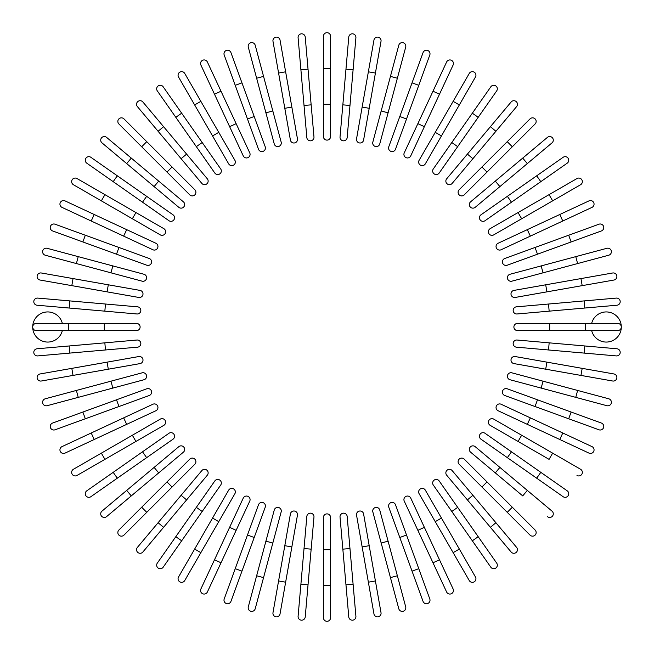 <?xml version="1.0" encoding="UTF-8"?>
<svg xmlns="http://www.w3.org/2000/svg" width="654" height="654" viewBox="0 0 654 654"><rect width="100%" height="100%" fill="white"/><g stroke="black" fill="none" stroke-linecap="round" stroke-linejoin="round"><path stroke-width="0.98" d="M330.581 36.281L330.581 136.531L330.581 104.305L323.419 104.305L323.419 36.281A3.581 3.581 0 0 1 327 32.7A3.581 3.581 0 0 1 330.581 36.281M323.419 136.531A3.581 3.581 0 0 0 327 140.111A3.581 3.581 0 0 0 330.581 136.531A3.581 3.581 0 0 1 327 140.111A3.581 3.581 0 0 1 323.419 136.531L323.419 104.305M308.034 69.177L305.23 37.074A3.581 3.581 0 0 0 301.347 33.82A3.581 3.581 0 0 0 298.093 37.695L300.905 69.798L308.034 69.177L313.969 136.939L311.157 104.844L304.028 105.466L300.905 69.798M313.969 136.939A3.581 3.581 0 0 1 310.715 140.823A3.581 3.581 0 0 1 306.832 137.569L304.028 105.466M280.043 40.074A3.581 3.581 0 0 0 275.898 37.172A3.581 3.581 0 0 0 272.988 41.316A3.581 3.581 0 0 1 275.898 37.172A3.581 3.581 0 0 1 280.043 40.074L285.635 71.809L280.043 40.074A3.581 3.581 0 0 0 275.898 37.172A3.581 3.581 0 0 0 272.988 41.316L278.588 73.052L285.635 71.809L297.447 138.803A3.581 3.581 0 0 1 294.545 142.948A3.581 3.581 0 0 1 290.401 140.046L278.588 73.052M291.856 107.068L284.801 108.311L290.401 140.046A3.581 3.581 0 0 0 294.545 142.948A3.581 3.581 0 0 0 297.447 138.803A3.581 3.581 0 0 1 294.545 142.948A3.581 3.581 0 0 1 290.401 140.046M255.215 45.257L263.554 76.387L255.215 45.257A3.581 3.581 0 0 0 250.834 42.731A3.581 3.581 0 0 0 248.299 47.113L256.638 78.235L248.299 47.113M272.824 110.967L281.163 142.09A3.581 3.581 0 0 1 278.629 146.48A3.581 3.581 0 0 1 274.247 143.945L256.638 78.235L263.554 76.387L272.824 110.967L265.908 112.823L274.247 143.945M230.936 52.59A3.581 3.581 0 0 0 226.341 50.448A3.581 3.581 0 0 0 224.208 55.034A3.581 3.581 0 0 1 226.341 50.448A3.581 3.581 0 0 1 230.936 52.59L241.955 82.87L230.936 52.59A3.581 3.581 0 0 0 226.341 50.448A3.581 3.581 0 0 0 224.208 55.034L235.227 85.314L241.955 82.87L265.222 146.79A3.581 3.581 0 0 1 263.08 151.376A3.581 3.581 0 0 1 258.493 149.243L235.227 85.314M207.383 62.007A3.581 3.581 0 0 0 202.626 60.274A3.581 3.581 0 0 0 200.892 65.032A3.581 3.581 0 0 1 202.626 60.274A3.581 3.581 0 0 1 207.383 62.007L221.003 91.208L207.383 62.007A3.581 3.581 0 0 0 202.626 60.274A3.581 3.581 0 0 0 200.892 65.032L229.644 126.68L214.512 94.233L221.003 91.208L249.746 152.864L236.127 123.655L229.644 126.68L243.255 155.889A3.581 3.581 0 0 0 248.013 157.622A3.581 3.581 0 0 0 249.746 152.864A3.581 3.581 0 0 1 248.013 157.622A3.581 3.581 0 0 1 243.255 155.889A3.581 3.581 0 0 0 248.013 157.622A3.581 3.581 0 0 0 249.746 152.864M178.542 77.017A3.581 3.581 0 0 1 179.85 72.128A3.581 3.581 0 0 1 184.739 73.436A3.581 3.581 0 0 0 179.85 72.128A3.581 3.581 0 0 0 178.542 77.017L194.647 104.926L178.542 77.017A3.581 3.581 0 0 1 179.85 72.128A3.581 3.581 0 0 1 184.739 73.436L234.868 160.255L218.755 132.353L212.55 135.934L194.647 104.926L200.852 101.345M234.868 160.255A3.581 3.581 0 0 1 233.552 165.151A3.581 3.581 0 0 1 228.663 163.835L212.55 135.934M181.665 113.199L220.684 168.92A3.581 3.581 0 0 1 219.801 173.907A3.581 3.581 0 0 1 214.814 173.032L175.803 117.303L181.665 113.199L163.181 86.802A3.581 3.581 0 0 0 158.194 85.927A3.581 3.581 0 0 0 157.32 90.906L175.803 117.303L157.32 90.906M175.803 117.303L196.339 146.635L202.2 142.523M142.874 101.991L163.582 126.68L142.874 101.991A3.581 3.581 0 0 0 137.831 101.55A3.581 3.581 0 0 0 137.389 106.594L158.096 131.282L137.389 106.594M186.594 154.107L207.31 178.787A3.581 3.581 0 0 1 206.868 183.831A3.581 3.581 0 0 1 201.824 183.39L158.096 131.282L163.582 126.68L186.594 154.107L181.109 158.709M201.824 183.39A3.581 3.581 0 0 0 206.868 183.831A3.581 3.581 0 0 0 207.31 178.787A3.581 3.581 0 0 1 206.868 183.831A3.581 3.581 0 0 1 201.824 183.39M123.966 118.897A3.581 3.581 0 0 0 118.897 118.897A3.581 3.581 0 0 0 118.897 123.966L141.681 146.749L118.897 123.966A3.581 3.581 0 0 1 118.897 118.897A3.581 3.581 0 0 1 123.966 118.897L146.749 141.681L123.966 118.897A3.581 3.581 0 0 0 118.897 118.897A3.581 3.581 0 0 0 118.897 123.966M172.059 166.999L194.851 189.783A3.581 3.581 0 0 1 194.851 194.851A3.581 3.581 0 0 1 189.783 194.851L141.681 146.749L146.749 141.681L172.059 166.999L166.999 172.059L189.783 194.851A3.581 3.581 0 0 0 194.851 194.851A3.581 3.581 0 0 0 194.851 189.783A3.581 3.581 0 0 1 194.851 194.851A3.581 3.581 0 0 1 189.783 194.851M131.282 158.096L106.594 137.389A3.581 3.581 0 0 0 101.55 137.831A3.581 3.581 0 0 0 101.991 142.874L154.107 186.594L126.68 163.582L131.282 158.096L183.39 201.824L158.709 181.109L154.107 186.594L178.787 207.31A3.581 3.581 0 0 0 183.831 206.868A3.581 3.581 0 0 0 183.39 201.824A3.581 3.581 0 0 1 183.831 206.868A3.581 3.581 0 0 1 178.787 207.31A3.581 3.581 0 0 0 183.831 206.868A3.581 3.581 0 0 0 183.39 201.824M90.906 157.32A3.581 3.581 0 0 0 85.927 158.194A3.581 3.581 0 0 0 86.802 163.181L113.199 181.665L117.303 175.803L90.906 157.32L173.032 214.814A3.581 3.581 0 0 1 173.907 219.801A3.581 3.581 0 0 1 168.92 220.684L113.199 181.665M77.017 178.542A3.581 3.581 0 0 0 72.128 179.85A3.581 3.581 0 0 0 73.436 184.739L101.345 200.852L104.926 194.647L77.017 178.542L163.835 228.663A3.581 3.581 0 0 1 165.151 233.552A3.581 3.581 0 0 1 160.255 234.868L101.345 200.852M160.255 234.868A3.581 3.581 0 0 0 165.151 233.552A3.581 3.581 0 0 0 163.835 228.663A3.581 3.581 0 0 1 165.151 233.552A3.581 3.581 0 0 1 160.255 234.868M65.032 200.892A3.581 3.581 0 0 0 60.274 202.626A3.581 3.581 0 0 0 62.007 207.383L91.208 221.003L62.007 207.383A3.581 3.581 0 0 1 60.274 202.626A3.581 3.581 0 0 1 65.032 200.892L94.233 214.512L65.032 200.892A3.581 3.581 0 0 0 60.274 202.626A3.581 3.581 0 0 0 62.007 207.383M126.68 229.644L155.889 243.255A3.581 3.581 0 0 1 157.622 248.013A3.581 3.581 0 0 1 152.864 249.746L91.208 221.003L94.233 214.512L126.68 229.644L123.655 236.127M152.864 249.746A3.581 3.581 0 0 0 157.622 248.013A3.581 3.581 0 0 0 155.889 243.255A3.581 3.581 0 0 1 157.622 248.013A3.581 3.581 0 0 1 152.864 249.746M149.243 258.493L118.963 247.474L149.243 258.493A3.581 3.581 0 0 1 151.376 263.08A3.581 3.581 0 0 1 146.79 265.222L82.87 241.955L85.314 235.227L55.034 224.208A3.581 3.581 0 0 0 50.448 226.341A3.581 3.581 0 0 0 52.59 230.936L82.87 241.955L52.59 230.936M85.314 235.227L118.963 247.474L116.51 254.202L82.87 241.955M47.113 248.299A3.581 3.581 0 0 0 42.731 250.834A3.581 3.581 0 0 0 45.257 255.215L76.387 263.554L78.235 256.638L47.113 248.299L143.945 274.247L112.823 265.908L110.967 272.824L76.387 263.554M143.945 274.247A3.581 3.581 0 0 1 146.48 278.629A3.581 3.581 0 0 1 142.09 281.163L110.967 272.824M41.316 272.988A3.581 3.581 0 0 0 37.172 275.898A3.581 3.581 0 0 0 40.074 280.043A3.581 3.581 0 0 1 37.172 275.898A3.581 3.581 0 0 1 41.316 272.988L140.046 290.401L108.311 284.801L107.068 291.856L40.074 280.043A3.581 3.581 0 0 1 37.172 275.898A3.581 3.581 0 0 1 41.316 272.988M138.803 297.447L107.068 291.856L138.803 297.447A3.581 3.581 0 0 0 142.948 294.545A3.581 3.581 0 0 0 140.046 290.401A3.581 3.581 0 0 1 142.948 294.545A3.581 3.581 0 0 1 138.803 297.447A3.581 3.581 0 0 0 142.948 294.545A3.581 3.581 0 0 0 140.046 290.401M37.695 298.093A3.581 3.581 0 0 0 33.82 301.347A3.581 3.581 0 0 0 37.074 305.23L69.177 308.034L69.798 300.905L37.695 298.093L137.569 306.832A3.581 3.581 0 0 1 140.823 310.715A3.581 3.581 0 0 1 136.939 313.969L69.177 308.034M105.466 304.028L104.844 311.157L136.939 313.969M68.507 323.419L136.531 323.419A3.581 3.581 0 0 1 140.111 327A3.581 3.581 0 0 1 136.531 330.581L68.507 330.581L68.507 323.419L36.281 323.419L62.343 323.419A15.034 15.034 0 0 0 32.7 327A15.034 15.034 0 0 0 62.343 330.581M68.507 330.581L36.281 330.581A3.581 3.581 0 0 1 32.7 327A3.581 3.581 0 0 1 36.281 323.419A3.581 3.581 0 0 0 32.7 327A3.581 3.581 0 0 0 36.281 330.581M69.177 345.966L37.074 348.77A3.581 3.581 0 0 0 33.82 352.653A3.581 3.581 0 0 0 37.695 355.907L69.798 353.095L69.177 345.966L136.939 340.031L104.844 342.843L105.466 349.972L69.798 353.095M136.939 340.031A3.581 3.581 0 0 1 140.823 343.285A3.581 3.581 0 0 1 137.569 347.168L105.466 349.972M40.074 373.957A3.581 3.581 0 0 0 37.172 378.102A3.581 3.581 0 0 0 41.316 381.012A3.581 3.581 0 0 1 37.172 378.102A3.581 3.581 0 0 1 40.074 373.957L71.809 368.365L40.074 373.957A3.581 3.581 0 0 0 37.172 378.102A3.581 3.581 0 0 0 41.316 381.012L73.052 375.412L71.809 368.365L138.803 356.553A3.581 3.581 0 0 1 142.948 359.455A3.581 3.581 0 0 1 140.046 363.599L73.052 375.412M107.068 362.144L108.311 369.199L140.046 363.599A3.581 3.581 0 0 0 142.948 359.455A3.581 3.581 0 0 0 138.803 356.553A3.581 3.581 0 0 1 142.948 359.455A3.581 3.581 0 0 1 140.046 363.599M45.257 398.785L76.387 390.446L45.257 398.785A3.581 3.581 0 0 0 42.731 403.166A3.581 3.581 0 0 0 47.113 405.701L78.235 397.362L47.113 405.701M110.967 381.176L142.09 372.837A3.581 3.581 0 0 1 146.48 375.371A3.581 3.581 0 0 1 143.945 379.753L78.235 397.362L76.387 390.446L110.967 381.176L112.823 388.092L143.945 379.753M52.59 423.064A3.581 3.581 0 0 0 50.448 427.659A3.581 3.581 0 0 0 55.034 429.792A3.581 3.581 0 0 1 50.448 427.659A3.581 3.581 0 0 1 52.59 423.064L146.79 388.778A3.581 3.581 0 0 1 151.376 390.92A3.581 3.581 0 0 1 149.243 395.507L55.034 429.792A3.581 3.581 0 0 1 50.448 427.659A3.581 3.581 0 0 1 52.59 423.064M62.007 446.617A3.581 3.581 0 0 0 60.274 451.374A3.581 3.581 0 0 0 65.032 453.108L94.233 439.488L65.032 453.108A3.581 3.581 0 0 1 60.274 451.374A3.581 3.581 0 0 1 62.007 446.617L91.208 432.997L62.007 446.617A3.581 3.581 0 0 0 60.274 451.374A3.581 3.581 0 0 0 65.032 453.108M152.864 404.254A3.581 3.581 0 0 1 157.622 405.987A3.581 3.581 0 0 1 155.889 410.745A3.581 3.581 0 0 0 157.622 405.987A3.581 3.581 0 0 0 152.864 404.254L123.655 417.873L152.864 404.254A3.581 3.581 0 0 1 157.622 405.987A3.581 3.581 0 0 1 155.889 410.745L94.233 439.488L126.68 424.356L123.655 417.873L91.208 432.997L94.233 439.488M73.436 469.261A3.581 3.581 0 0 0 72.128 474.15A3.581 3.581 0 0 0 77.017 475.458A3.581 3.581 0 0 1 72.128 474.15A3.581 3.581 0 0 1 73.436 469.261L160.255 419.132L132.353 435.245L135.934 441.45L77.017 475.458A3.581 3.581 0 0 1 72.128 474.15A3.581 3.581 0 0 1 73.436 469.261M160.255 419.132A3.581 3.581 0 0 1 165.151 420.448A3.581 3.581 0 0 1 163.835 425.337L135.934 441.45M113.199 472.335L86.802 490.819A3.581 3.581 0 0 0 85.927 495.806A3.581 3.581 0 0 0 90.906 496.68L146.635 457.661L117.303 478.197L113.199 472.335L168.92 433.316A3.581 3.581 0 0 1 173.907 434.199A3.581 3.581 0 0 1 173.032 439.186L146.635 457.661L142.523 451.8M101.991 511.126L126.68 490.418L101.991 511.126A3.581 3.581 0 0 0 101.55 516.169A3.581 3.581 0 0 0 106.594 516.611L131.282 495.904L106.594 516.611M154.107 467.406L178.787 446.69A3.581 3.581 0 0 1 183.831 447.132A3.581 3.581 0 0 1 183.39 452.176L131.282 495.904L126.68 490.418L154.107 467.406L158.709 472.891M183.39 452.176A3.581 3.581 0 0 0 183.831 447.132A3.581 3.581 0 0 0 178.787 446.69A3.581 3.581 0 0 1 183.831 447.132A3.581 3.581 0 0 1 183.39 452.176M118.897 530.034A3.581 3.581 0 0 0 118.897 535.103A3.581 3.581 0 0 0 123.966 535.103L146.749 512.319L123.966 535.103A3.581 3.581 0 0 1 118.897 535.103A3.581 3.581 0 0 1 118.897 530.034L141.681 507.251L118.897 530.034A3.581 3.581 0 0 0 118.897 535.103A3.581 3.581 0 0 0 123.966 535.103M166.999 481.941L189.783 459.149A3.581 3.581 0 0 1 194.851 459.149A3.581 3.581 0 0 1 194.851 464.217L146.749 512.319L141.681 507.251L166.999 481.941L172.059 487.001L194.851 464.217A3.581 3.581 0 0 0 194.851 459.149A3.581 3.581 0 0 0 189.783 459.149A3.581 3.581 0 0 1 194.851 459.149A3.581 3.581 0 0 1 194.851 464.217M158.096 522.718L137.389 547.406A3.581 3.581 0 0 0 137.831 552.45A3.581 3.581 0 0 0 142.874 552.009L186.594 499.893L163.582 527.32L158.096 522.718L201.824 470.61L181.109 495.291L186.594 499.893L207.31 475.213A3.581 3.581 0 0 0 206.868 470.169A3.581 3.581 0 0 0 201.824 470.61A3.581 3.581 0 0 1 206.868 470.169A3.581 3.581 0 0 1 207.31 475.213A3.581 3.581 0 0 0 206.868 470.169A3.581 3.581 0 0 0 201.824 470.61M157.32 563.094A3.581 3.581 0 0 0 158.194 568.073A3.581 3.581 0 0 0 163.181 567.198L181.665 540.801L175.803 536.697L157.32 563.094L214.814 480.968A3.581 3.581 0 0 1 219.801 480.093A3.581 3.581 0 0 1 220.684 485.08L181.665 540.801M196.339 507.365L202.2 511.477L220.684 485.08M178.542 576.983L194.647 549.074L178.542 576.983A3.581 3.581 0 0 0 179.85 581.872A3.581 3.581 0 0 0 184.739 580.564L200.852 552.655L184.739 580.564M212.55 518.066L228.663 490.165A3.581 3.581 0 0 1 233.552 488.849A3.581 3.581 0 0 1 234.868 493.745L200.852 552.655L194.647 549.074L212.55 518.066L218.755 521.647M234.868 493.745A3.581 3.581 0 0 0 233.552 488.849A3.581 3.581 0 0 0 228.663 490.165A3.581 3.581 0 0 1 233.552 488.849A3.581 3.581 0 0 1 234.868 493.745M207.383 591.993A3.581 3.581 0 0 1 202.626 593.726A3.581 3.581 0 0 1 200.892 588.968A3.581 3.581 0 0 0 202.626 593.726A3.581 3.581 0 0 0 207.383 591.993L221.003 562.792L207.383 591.993A3.581 3.581 0 0 1 202.626 593.726A3.581 3.581 0 0 1 200.892 588.968L243.255 498.111A3.581 3.581 0 0 1 248.013 496.378A3.581 3.581 0 0 1 249.746 501.136L221.003 562.792L214.512 559.767M229.644 527.32L236.127 530.345L249.746 501.136A3.581 3.581 0 0 0 248.013 496.378A3.581 3.581 0 0 0 243.255 498.111A3.581 3.581 0 0 1 248.013 496.378A3.581 3.581 0 0 1 249.746 501.136M258.493 504.757L247.474 535.037L258.493 504.757A3.581 3.581 0 0 1 263.08 502.624A3.581 3.581 0 0 1 265.222 507.21L241.955 571.13L235.227 568.686L224.208 598.966A3.581 3.581 0 0 0 226.341 603.552A3.581 3.581 0 0 0 230.936 601.41L241.955 571.13L230.936 601.41M235.227 568.686L247.474 535.037L254.202 537.49L241.955 571.13M248.299 606.887A3.581 3.581 0 0 0 250.834 611.269A3.581 3.581 0 0 0 255.215 608.743L263.554 577.613L256.638 575.765L248.299 606.887L274.247 510.055L265.908 541.177L272.824 543.033L263.554 577.613M274.247 510.055A3.581 3.581 0 0 1 278.629 507.52A3.581 3.581 0 0 1 281.163 511.91L272.824 543.033M272.988 612.684A3.581 3.581 0 0 0 275.898 616.828A3.581 3.581 0 0 0 280.043 613.926A3.581 3.581 0 0 1 275.898 616.828A3.581 3.581 0 0 1 272.988 612.684L290.401 513.954L284.801 545.689L291.856 546.932L280.043 613.926A3.581 3.581 0 0 1 275.898 616.828A3.581 3.581 0 0 1 272.988 612.684M297.447 515.197L291.856 546.932L297.447 515.197A3.581 3.581 0 0 0 294.545 511.052A3.581 3.581 0 0 0 290.401 513.954A3.581 3.581 0 0 1 294.545 511.052A3.581 3.581 0 0 1 297.447 515.197A3.581 3.581 0 0 0 294.545 511.052A3.581 3.581 0 0 0 290.401 513.954M300.905 584.202L298.093 616.305A3.581 3.581 0 0 0 301.347 620.18A3.581 3.581 0 0 0 305.23 616.926L308.034 584.823L300.905 584.202L306.832 516.431A3.581 3.581 0 0 1 310.715 513.177A3.581 3.581 0 0 1 313.969 517.061L308.034 584.823M304.028 548.534L311.157 549.156L313.969 517.061M323.419 585.494L323.419 617.719A3.581 3.581 0 0 0 327 621.3A3.581 3.581 0 0 0 330.581 617.719L330.581 585.494L323.419 585.494L323.419 517.469A3.581 3.581 0 0 1 327 513.889A3.581 3.581 0 0 1 330.581 517.469L330.581 585.494M323.419 549.695L330.581 549.695L330.581 517.469M345.966 584.823L348.77 616.926A3.581 3.581 0 0 0 352.653 620.18A3.581 3.581 0 0 0 355.907 616.305L353.095 584.202L345.966 584.823L340.031 517.061L342.843 549.156L349.972 548.534L353.095 584.202M340.031 517.061A3.581 3.581 0 0 1 343.285 513.177A3.581 3.581 0 0 1 347.168 516.431L349.972 548.534M373.957 613.926A3.581 3.581 0 0 0 378.102 616.828A3.581 3.581 0 0 0 381.012 612.684A3.581 3.581 0 0 1 378.102 616.828A3.581 3.581 0 0 1 373.957 613.926L368.365 582.191L373.957 613.926A3.581 3.581 0 0 0 378.102 616.828A3.581 3.581 0 0 0 381.012 612.684L375.412 580.948L368.365 582.191L356.553 515.197L362.144 546.932L369.199 545.689L375.412 580.948M363.599 513.954L369.199 545.689L363.599 513.954A3.581 3.581 0 0 0 359.455 511.052A3.581 3.581 0 0 0 356.553 515.197A3.581 3.581 0 0 1 359.455 511.052A3.581 3.581 0 0 1 363.599 513.954A3.581 3.581 0 0 0 359.455 511.052A3.581 3.581 0 0 0 356.553 515.197M398.785 608.743A3.581 3.581 0 0 0 403.166 611.269A3.581 3.581 0 0 0 405.701 606.887L397.362 575.765L390.446 577.613L398.785 608.743L372.837 511.91L381.176 543.033L388.092 541.177L397.362 575.765M379.753 510.055L388.092 541.177L379.753 510.055A3.581 3.581 0 0 0 375.371 507.52A3.581 3.581 0 0 0 372.837 511.91M423.064 601.41A3.581 3.581 0 0 0 427.659 603.552A3.581 3.581 0 0 0 429.792 598.966A3.581 3.581 0 0 1 427.659 603.552A3.581 3.581 0 0 1 423.064 601.41L412.045 571.13L423.064 601.41A3.581 3.581 0 0 0 427.659 603.552A3.581 3.581 0 0 0 429.792 598.966L418.773 568.686L412.045 571.13L388.778 507.21A3.581 3.581 0 0 1 390.92 502.624A3.581 3.581 0 0 1 395.507 504.757L418.773 568.686M453.108 588.968A3.581 3.581 0 0 1 451.374 593.726A3.581 3.581 0 0 1 446.617 591.993A3.581 3.581 0 0 0 451.374 593.726A3.581 3.581 0 0 0 453.108 588.968L439.488 559.767L453.108 588.968A3.581 3.581 0 0 1 451.374 593.726A3.581 3.581 0 0 1 446.617 591.993L404.254 501.136L417.873 530.345L424.356 527.32L439.488 559.767L410.745 498.111A3.581 3.581 0 0 0 405.987 496.378A3.581 3.581 0 0 0 404.254 501.136A3.581 3.581 0 0 1 405.987 496.378A3.581 3.581 0 0 1 410.745 498.111A3.581 3.581 0 0 0 405.987 496.378A3.581 3.581 0 0 0 404.254 501.136M469.261 580.564A3.581 3.581 0 0 0 474.15 581.872A3.581 3.581 0 0 0 475.458 576.983L459.353 549.074L475.458 576.983A3.581 3.581 0 0 1 474.15 581.872A3.581 3.581 0 0 1 469.261 580.564L453.148 552.655L469.261 580.564A3.581 3.581 0 0 0 474.15 581.872A3.581 3.581 0 0 0 475.458 576.983M419.132 493.745L435.245 521.647L419.132 493.745A3.581 3.581 0 0 1 420.448 488.849A3.581 3.581 0 0 1 425.337 490.165L459.353 549.074L453.148 552.655L435.245 521.647L441.45 518.066M490.819 567.198L472.335 540.801L490.819 567.198A3.581 3.581 0 0 0 495.806 568.073A3.581 3.581 0 0 0 496.68 563.094L478.197 536.697L496.68 563.094M433.316 485.08L451.8 511.477L433.316 485.08A3.581 3.581 0 0 1 434.199 480.093A3.581 3.581 0 0 1 439.186 480.968L478.197 536.697L457.661 507.365L451.8 511.477L472.335 540.801L478.197 536.697M511.126 552.009L490.418 527.32L511.126 552.009A3.581 3.581 0 0 0 516.169 552.45A3.581 3.581 0 0 0 516.611 547.406L495.904 522.718L516.611 547.406M467.406 499.893L446.69 475.213A3.581 3.581 0 0 1 447.132 470.169A3.581 3.581 0 0 1 452.176 470.61L495.904 522.718L490.418 527.32L467.406 499.893L472.891 495.291M452.176 470.61A3.581 3.581 0 0 0 447.132 470.169A3.581 3.581 0 0 0 446.69 475.213A3.581 3.581 0 0 1 447.132 470.169A3.581 3.581 0 0 1 452.176 470.61M530.034 535.103A3.581 3.581 0 0 0 535.103 535.103A3.581 3.581 0 0 0 535.103 530.034L512.319 507.251L535.103 530.034A3.581 3.581 0 0 1 535.103 535.103A3.581 3.581 0 0 1 530.034 535.103L507.251 512.319L530.034 535.103A3.581 3.581 0 0 0 535.103 535.103A3.581 3.581 0 0 0 535.103 530.034M459.149 464.217L481.941 487.001L459.149 464.217A3.581 3.581 0 0 1 459.149 459.149A3.581 3.581 0 0 1 464.217 459.149L512.319 507.251L464.217 459.149A3.581 3.581 0 0 0 459.149 459.149A3.581 3.581 0 0 0 459.149 464.217A3.581 3.581 0 0 1 459.149 459.149A3.581 3.581 0 0 1 464.217 459.149M512.319 507.251L507.251 512.319L481.941 487.001L487.001 481.941M547.406 516.611A3.581 3.581 0 0 0 552.45 516.169A3.581 3.581 0 0 0 552.009 511.126L499.893 467.406L527.32 490.418L522.718 495.904L470.61 452.176L495.291 472.891L499.893 467.406L475.213 446.69A3.581 3.581 0 0 0 470.169 447.132A3.581 3.581 0 0 0 470.61 452.176A3.581 3.581 0 0 1 470.169 447.132A3.581 3.581 0 0 1 475.213 446.69A3.581 3.581 0 0 0 470.169 447.132A3.581 3.581 0 0 0 470.61 452.176M563.094 496.68A3.581 3.581 0 0 0 568.073 495.806A3.581 3.581 0 0 0 567.198 490.819L540.801 472.335L536.697 478.197L563.094 496.68L480.968 439.186A3.581 3.581 0 0 1 480.093 434.199A3.581 3.581 0 0 1 485.08 433.316L540.801 472.335M507.365 457.661L511.477 451.8L485.08 433.316M576.983 475.458A3.581 3.581 0 0 0 581.872 474.15A3.581 3.581 0 0 0 580.564 469.261L552.655 453.148L549.074 459.353L490.165 425.337L518.066 441.45L521.647 435.245L552.655 453.148M490.165 425.337A3.581 3.581 0 0 1 488.849 420.448A3.581 3.581 0 0 1 493.745 419.132A3.581 3.581 0 0 0 488.849 420.448A3.581 3.581 0 0 0 490.165 425.337A3.581 3.581 0 0 1 488.849 420.448A3.581 3.581 0 0 1 493.745 419.132L521.647 435.245M591.993 446.617A3.581 3.581 0 0 1 593.726 451.374A3.581 3.581 0 0 1 588.968 453.108A3.581 3.581 0 0 0 593.726 451.374A3.581 3.581 0 0 0 591.993 446.617L562.792 432.997L591.993 446.617A3.581 3.581 0 0 1 593.726 451.374A3.581 3.581 0 0 1 588.968 453.108L498.111 410.745A3.581 3.581 0 0 1 496.378 405.987A3.581 3.581 0 0 1 501.136 404.254L562.792 432.997L559.767 439.488M527.32 424.356L530.345 417.873L501.136 404.254A3.581 3.581 0 0 0 496.378 405.987A3.581 3.581 0 0 0 498.111 410.745A3.581 3.581 0 0 1 496.378 405.987A3.581 3.581 0 0 1 501.136 404.254M598.966 429.792A3.581 3.581 0 0 0 603.552 427.659A3.581 3.581 0 0 0 601.41 423.064L537.49 399.798L571.13 412.045L568.686 418.773L598.966 429.792L504.757 395.507L535.037 406.526L537.49 399.798L507.21 388.778A3.581 3.581 0 0 0 502.624 390.92A3.581 3.581 0 0 0 504.757 395.507M606.887 405.701L575.765 397.362L606.887 405.701A3.581 3.581 0 0 0 611.269 403.166A3.581 3.581 0 0 0 608.743 398.785L577.613 390.446L608.743 398.785M510.055 379.753L541.177 388.092L510.055 379.753A3.581 3.581 0 0 1 507.52 375.371A3.581 3.581 0 0 1 511.91 372.837L577.613 390.446L543.033 381.176L541.177 388.092L575.765 397.362L577.613 390.446M612.684 381.012A3.581 3.581 0 0 0 616.828 378.102A3.581 3.581 0 0 0 613.926 373.957A3.581 3.581 0 0 1 616.828 378.102A3.581 3.581 0 0 1 612.684 381.012L513.954 363.599L545.689 369.199L546.932 362.144L613.926 373.957A3.581 3.581 0 0 1 616.828 378.102A3.581 3.581 0 0 1 612.684 381.012M515.197 356.553L546.932 362.144L515.197 356.553A3.581 3.581 0 0 0 511.052 359.455A3.581 3.581 0 0 0 513.954 363.599A3.581 3.581 0 0 1 511.052 359.455A3.581 3.581 0 0 1 515.197 356.553A3.581 3.581 0 0 0 511.052 359.455A3.581 3.581 0 0 0 513.954 363.599M584.202 353.095L616.305 355.907A3.581 3.581 0 0 0 620.18 352.653A3.581 3.581 0 0 0 616.926 348.77L584.823 345.966L584.202 353.095L516.431 347.168A3.581 3.581 0 0 1 513.177 343.285A3.581 3.581 0 0 1 517.061 340.031L584.823 345.966M548.534 349.972L549.156 342.843L517.061 340.031M585.494 330.581L517.469 330.581A3.581 3.581 0 0 1 513.889 327A3.581 3.581 0 0 1 517.469 323.419L585.494 323.419L585.494 330.581L617.719 330.581L591.657 330.581A15.034 15.034 0 0 0 621.3 327A15.034 15.034 0 0 0 591.657 323.419M585.494 323.419L617.719 323.419A3.581 3.581 0 0 1 621.3 327A3.581 3.581 0 0 1 617.719 330.581A3.581 3.581 0 0 0 621.3 327A3.581 3.581 0 0 0 617.719 323.419M584.823 308.034L616.926 305.23A3.581 3.581 0 0 0 620.18 301.347A3.581 3.581 0 0 0 616.305 298.093L584.202 300.905L584.823 308.034L517.061 313.969L549.156 311.157L548.534 304.028L584.202 300.905M517.061 313.969A3.581 3.581 0 0 1 513.177 310.715A3.581 3.581 0 0 1 516.431 306.832L548.534 304.028M613.926 280.043A3.581 3.581 0 0 0 616.828 275.898A3.581 3.581 0 0 0 612.684 272.988A3.581 3.581 0 0 1 616.828 275.898A3.581 3.581 0 0 1 613.926 280.043L582.191 285.635L613.926 280.043A3.581 3.581 0 0 0 616.828 275.898A3.581 3.581 0 0 0 612.684 272.988L580.948 278.588L582.191 285.635L515.197 297.447L546.932 291.856L545.689 284.801L580.948 278.588M513.954 290.401L545.689 284.801L513.954 290.401A3.581 3.581 0 0 0 511.052 294.545A3.581 3.581 0 0 0 515.197 297.447A3.581 3.581 0 0 1 511.052 294.545A3.581 3.581 0 0 1 513.954 290.401A3.581 3.581 0 0 0 511.052 294.545A3.581 3.581 0 0 0 515.197 297.447M608.743 255.215L577.613 263.554L608.743 255.215A3.581 3.581 0 0 0 611.269 250.834A3.581 3.581 0 0 0 606.887 248.299L575.765 256.638L606.887 248.299M543.033 272.824L511.91 281.163A3.581 3.581 0 0 1 507.52 278.629A3.581 3.581 0 0 1 510.055 274.247L575.765 256.638L577.613 263.554L543.033 272.824L541.177 265.908L510.055 274.247M601.41 230.936A3.581 3.581 0 0 0 603.552 226.341A3.581 3.581 0 0 0 598.966 224.208A3.581 3.581 0 0 1 603.552 226.341A3.581 3.581 0 0 1 601.41 230.936L571.13 241.955L601.41 230.936A3.581 3.581 0 0 0 603.552 226.341A3.581 3.581 0 0 0 598.966 224.208L568.686 235.227L571.13 241.955L507.21 265.222A3.581 3.581 0 0 1 502.624 263.08A3.581 3.581 0 0 1 504.757 258.493L568.686 235.227M591.993 207.383A3.581 3.581 0 0 0 593.726 202.626A3.581 3.581 0 0 0 588.968 200.892L559.767 214.512L588.968 200.892A3.581 3.581 0 0 1 593.726 202.626A3.581 3.581 0 0 1 591.993 207.383L562.792 221.003L591.993 207.383A3.581 3.581 0 0 0 593.726 202.626A3.581 3.581 0 0 0 588.968 200.892M530.345 236.127L501.136 249.746A3.581 3.581 0 0 1 496.378 248.013A3.581 3.581 0 0 1 498.111 243.255L559.767 214.512L527.32 229.644L530.345 236.127L562.792 221.003L559.767 214.512M498.111 243.255A3.581 3.581 0 0 0 496.378 248.013A3.581 3.581 0 0 0 501.136 249.746A3.581 3.581 0 0 1 496.378 248.013A3.581 3.581 0 0 1 498.111 243.255M576.983 178.542A3.581 3.581 0 0 1 581.872 179.85A3.581 3.581 0 0 1 580.564 184.739A3.581 3.581 0 0 0 581.872 179.85A3.581 3.581 0 0 0 576.983 178.542L549.074 194.647L576.983 178.542A3.581 3.581 0 0 1 581.872 179.85A3.581 3.581 0 0 1 580.564 184.739L521.647 218.755L552.655 200.852L549.074 194.647L518.066 212.55L521.647 218.755L493.745 234.868L521.647 218.755M493.745 234.868A3.581 3.581 0 0 1 488.849 233.552A3.581 3.581 0 0 1 490.165 228.663L518.066 212.55M485.08 220.684L511.477 202.2L485.08 220.684A3.581 3.581 0 0 1 480.093 219.801A3.581 3.581 0 0 1 480.968 214.814L536.697 175.803L540.801 181.665L567.198 163.181A3.581 3.581 0 0 0 568.073 158.194A3.581 3.581 0 0 0 563.094 157.32L536.697 175.803L563.094 157.32M540.801 181.665L511.477 202.2L507.365 196.339L536.697 175.803M552.009 142.874L527.32 163.582L552.009 142.874A3.581 3.581 0 0 0 552.45 137.831A3.581 3.581 0 0 0 547.406 137.389L522.718 158.096L547.406 137.389M499.893 186.594L475.213 207.31A3.581 3.581 0 0 1 470.169 206.868A3.581 3.581 0 0 1 470.61 201.824L522.718 158.096L527.32 163.582L499.893 186.594L495.291 181.109M470.61 201.824A3.581 3.581 0 0 0 470.169 206.868A3.581 3.581 0 0 0 475.213 207.31A3.581 3.581 0 0 1 470.169 206.868A3.581 3.581 0 0 1 470.61 201.824M535.103 123.966A3.581 3.581 0 0 0 535.103 118.897A3.581 3.581 0 0 0 530.034 118.897L507.251 141.681L530.034 118.897A3.581 3.581 0 0 1 535.103 118.897A3.581 3.581 0 0 1 535.103 123.966L512.319 146.749L535.103 123.966A3.581 3.581 0 0 0 535.103 118.897A3.581 3.581 0 0 0 530.034 118.897M464.217 194.851L487.001 172.059L464.217 194.851A3.581 3.581 0 0 1 459.149 194.851A3.581 3.581 0 0 1 459.149 189.783L507.251 141.681L459.149 189.783A3.581 3.581 0 0 0 459.149 194.851A3.581 3.581 0 0 0 464.217 194.851A3.581 3.581 0 0 1 459.149 194.851A3.581 3.581 0 0 1 459.149 189.783M507.251 141.681L512.319 146.749L487.001 172.059L481.941 166.999M516.611 106.594A3.581 3.581 0 0 0 516.169 101.55A3.581 3.581 0 0 0 511.126 101.991L467.406 154.107L490.418 126.68L495.904 131.282L516.611 106.594L472.891 158.709L452.176 183.39L472.891 158.709L467.406 154.107L446.69 178.787A3.581 3.581 0 0 0 447.132 183.831A3.581 3.581 0 0 0 452.176 183.39A3.581 3.581 0 0 1 447.132 183.831A3.581 3.581 0 0 1 446.69 178.787A3.581 3.581 0 0 0 447.132 183.831A3.581 3.581 0 0 0 452.176 183.39M496.68 90.906A3.581 3.581 0 0 0 495.806 85.927A3.581 3.581 0 0 0 490.819 86.802L472.335 113.199L478.197 117.303L496.68 90.906L439.186 173.032A3.581 3.581 0 0 1 434.199 173.907A3.581 3.581 0 0 1 433.316 168.92L472.335 113.199M475.458 77.017A3.581 3.581 0 0 0 474.15 72.128A3.581 3.581 0 0 0 469.261 73.436L453.148 101.345L459.353 104.926L475.458 77.017L425.337 163.835A3.581 3.581 0 0 1 420.448 165.151A3.581 3.581 0 0 1 419.132 160.255L453.148 101.345M419.132 160.255A3.581 3.581 0 0 0 420.448 165.151A3.581 3.581 0 0 0 425.337 163.835A3.581 3.581 0 0 1 420.448 165.151A3.581 3.581 0 0 1 419.132 160.255M453.108 65.032A3.581 3.581 0 0 0 451.374 60.274A3.581 3.581 0 0 0 446.617 62.007A3.581 3.581 0 0 1 451.374 60.274A3.581 3.581 0 0 1 453.108 65.032L439.488 94.233L453.108 65.032A3.581 3.581 0 0 0 451.374 60.274A3.581 3.581 0 0 0 446.617 62.007L432.997 91.208L439.488 94.233L410.745 155.889A3.581 3.581 0 0 1 405.987 157.622A3.581 3.581 0 0 1 404.254 152.864L432.997 91.208M424.356 126.68L417.873 123.655L404.254 152.864A3.581 3.581 0 0 0 405.987 157.622A3.581 3.581 0 0 0 410.745 155.889A3.581 3.581 0 0 1 405.987 157.622A3.581 3.581 0 0 1 404.254 152.864M418.773 85.314L429.792 55.034A3.581 3.581 0 0 0 427.659 50.448A3.581 3.581 0 0 0 423.064 52.59L399.798 116.51L412.045 82.87L418.773 85.314L395.507 149.243L406.526 118.963L399.798 116.51L388.778 146.79A3.581 3.581 0 0 0 390.92 151.376A3.581 3.581 0 0 0 395.507 149.243M405.701 47.113A3.581 3.581 0 0 0 403.166 42.731A3.581 3.581 0 0 0 398.785 45.257L390.446 76.387L397.362 78.235L405.701 47.113L379.753 143.945L388.092 112.823L381.176 110.967L390.446 76.387M379.753 143.945A3.581 3.581 0 0 1 375.371 146.48A3.581 3.581 0 0 1 372.837 142.09L381.176 110.967M381.012 41.316A3.581 3.581 0 0 0 378.102 37.172A3.581 3.581 0 0 0 373.957 40.074A3.581 3.581 0 0 1 378.102 37.172A3.581 3.581 0 0 1 381.012 41.316L363.599 140.046L369.199 108.311L362.144 107.068L373.957 40.074A3.581 3.581 0 0 1 378.102 37.172A3.581 3.581 0 0 1 381.012 41.316M356.553 138.803L362.144 107.068L356.553 138.803A3.581 3.581 0 0 0 359.455 142.948A3.581 3.581 0 0 0 363.599 140.046A3.581 3.581 0 0 1 359.455 142.948A3.581 3.581 0 0 1 356.553 138.803A3.581 3.581 0 0 0 359.455 142.948A3.581 3.581 0 0 0 363.599 140.046M353.095 69.798L355.907 37.695A3.581 3.581 0 0 0 352.653 33.82A3.581 3.581 0 0 0 348.77 37.074L345.966 69.177L353.095 69.798L347.168 137.569A3.581 3.581 0 0 1 343.285 140.823A3.581 3.581 0 0 1 340.031 136.939L345.966 69.177M349.972 105.466L342.843 104.844L340.031 136.939M323.419 68.507L330.581 68.507M247.474 118.963L254.202 116.51M142.523 202.2L146.635 196.339M132.353 218.755L135.934 212.55M71.809 285.635L73.052 278.588M136.531 330.581A3.581 3.581 0 0 0 140.111 327A3.581 3.581 0 0 0 136.531 323.419M104.305 330.581L104.305 323.419M85.314 418.773L82.87 412.045M118.963 406.526L116.51 399.798M104.926 459.353L101.345 453.148M285.635 582.191L278.588 580.948M406.526 535.037L399.798 537.49M439.488 559.767L432.997 562.792M582.191 368.365L580.948 375.412M549.695 323.419L549.695 330.581M535.037 247.474L537.49 254.202M451.8 142.523L457.661 146.635M435.245 132.353L441.45 135.934M368.365 71.809L375.412 73.052"/></g></svg>
